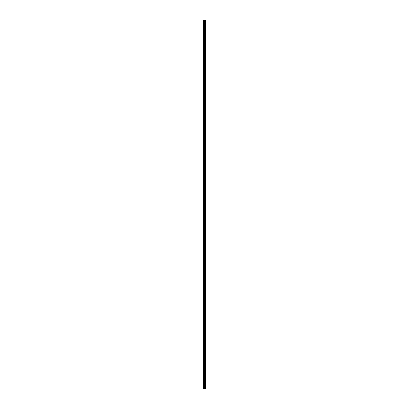 <?xml version="1.0" encoding="UTF-8"?>
<svg xmlns="http://www.w3.org/2000/svg" width="409" height="409" viewBox="0 0 409 409"><rect width="100%" height="100%" fill="white"/><g stroke="black" fill="none" stroke-linecap="round" stroke-linejoin="round"><path stroke-width="0.61" d="M205.502 20.45L205.553 388.55L205.502 20.45L203.447 20.45L203.447 388.55L203.57 20.45M203.57 388.55L205.502 388.55M205.277 20.45L205.277 388.55L205.257 20.45M205.466 388.55L205.466 20.45M204.797 388.55L204.797 20.45M204.756 388.55L204.756 20.45M205.236 388.55L205.236 20.45M205.195 388.55L205.195 20.45M205.067 388.55L205.067 20.45M205.027 388.55L205.027 20.45M205.006 388.55L205.006 20.45M204.991 388.55L204.991 20.45M204.669 388.55L204.669 20.45M204.582 388.55L204.582 20.45M204.398 388.55L204.398 20.45M204.311 388.55L204.311 20.45M203.973 388.55L203.973 20.45M203.887 388.55L203.887 20.45"/></g></svg>
